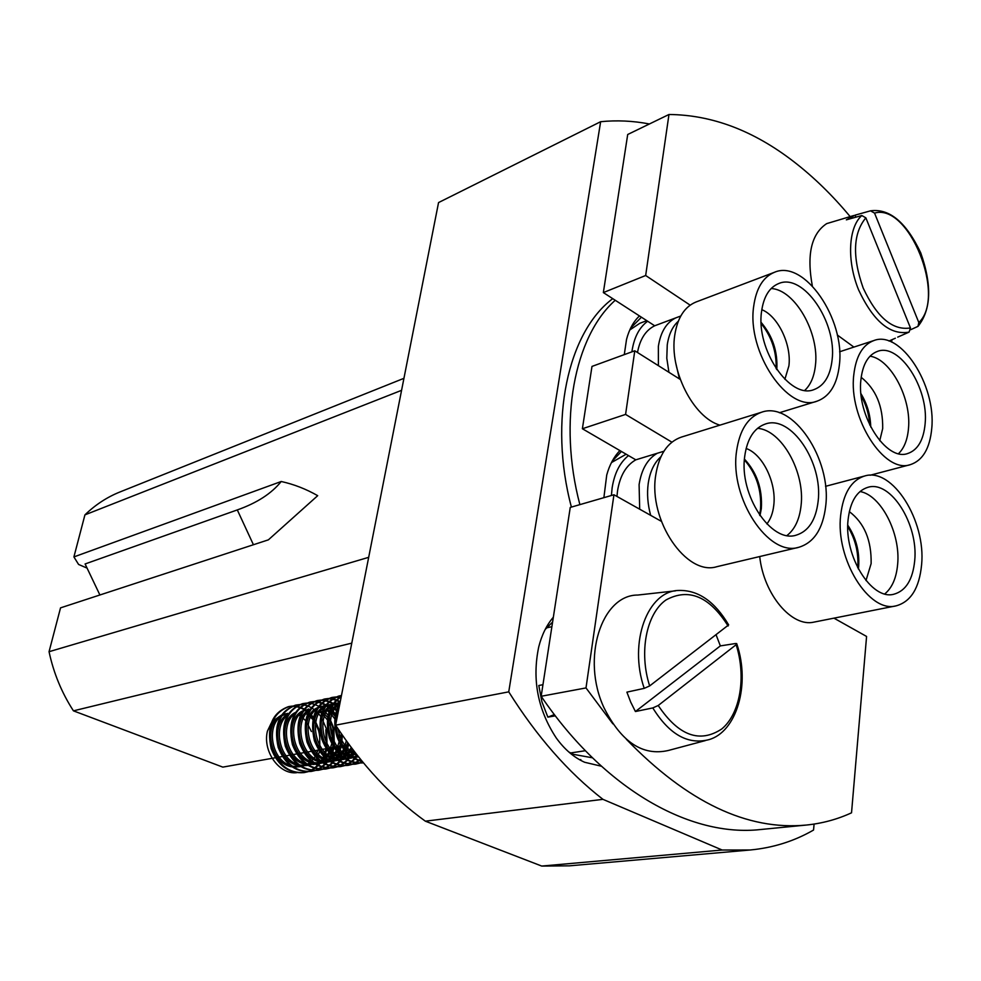 <?xml version="1.0" encoding="UTF-8"?>
<svg xmlns="http://www.w3.org/2000/svg" width="981" height="981" viewBox="0 0 981 981"><rect width="100%" height="100%" fill="white"/><g stroke="black" fill="none" stroke-linecap="round" stroke-linejoin="round"><path stroke-width="1.47" d="M668.968 114.495L627.705 134.495L603.352 292.583L645.67 275.502L668.968 114.495C711.924 114.875 753.494 130.571 793.703 161.607C813.74 177.071 832.538 195.378 850.11 216.556M625.584 414.411L634.781 350.793L591.984 366.416L582.383 428.746L625.584 414.411L671.911 442.173M833.948 618.153L866.579 636.448L851.533 812.808C837.357 819.356 822.274 823.439 806.272 825.058C747.215 830.711 687.24 802.115 626.344 739.257M891.876 339.745L891.68 342.124M612.855 723.843L586 687.926L613.947 494.755L570.255 507.422L541.169 696.277L586 687.926M806.272 825.058L760.373 829.546C690.685 837.308 604.799 790.024 541.169 696.277M603.352 292.583L654.695 325.778L680.777 316.005M582.383 428.746L635.798 459.831L663.892 451.248M680.262 379.439L634.781 350.793M661.353 521.34L613.947 494.755M645.67 275.502L690.158 305.152M668.932 372.302L666.798 358.224L667.252 344.907C668.784 334.435 672.463 326.55 678.312 321.228M658.386 365.655L658.361 346.379C660.618 332.032 666.406 322.528 675.713 317.905M631.911 351.848L632.046 350.781C634.204 337.108 639.416 327.262 647.668 321.228M678.95 316.691L680.63 316.274M637.491 352.498C640.004 339.083 645.743 330.18 654.695 325.778M629.765 329.984L639.796 323.301L646.773 320.652M679.453 378.924L675.688 362.725M542.947 684.701L538.79 685.498L541.929 701.856L547.864 717.136L554.351 714.573M318.751 731.017L313.81 719.453M313.135 718.423L308.782 713.285M308.206 712.746L304.306 709.79M303.767 709.459L300.125 707.706M299.622 707.509L296.176 706.59M295.698 706.504L292.412 706.246M291.946 706.259L288.377 706.676C272.166 712.709 266.427 726.7 271.161 748.65C277.942 765.769 288.831 773.764 303.84 772.636L307.347 771.777M319.867 750.257L319.622 730.857L314.043 718.3M313.38 717.369L310.56 713.996M308.524 712.083L304.662 709.288M304.135 708.981L300.517 707.338M300.002 707.166L296.569 706.32M296.09 706.246L292.829 706.075M292.375 706.087L289.248 706.492C273.037 712.525 267.298 726.529 272.031 748.491C278.825 765.621 289.714 773.617 304.723 772.488L307.801 771.765M295.833 705.106L295.391 705.192C279.156 711.237 273.429 725.302 278.187 747.35C285.005 764.555 295.931 772.587 310.952 771.458L314.509 770.588M327.065 748.478L326.698 729.508L321.376 717.295M320.701 716.314L317.746 712.709M315.759 710.796L311.848 707.926M311.308 707.608L307.642 705.903M307.139 705.719L303.669 704.861M303.178 704.787L299.879 704.591M299.413 704.603L296.274 705.008C280.039 711.053 274.312 725.118 279.07 747.191C285.888 764.395 296.814 772.439 311.848 771.311L314.962 770.576M302.908 703.61L302.467 703.696C286.219 709.766 280.492 723.88 285.287 746.038C292.13 763.316 303.092 771.397 318.138 770.281L321.731 769.386M334.337 746.664L333.847 728.147L328.782 716.302M328.095 715.272L324.993 711.409M323.068 709.521L322.393 708.932M321.658 708.319L319.095 706.541M318.555 706.21L314.852 704.456M314.337 704.272L310.818 703.377M310.339 703.303L307.004 703.095M306.538 703.107L303.35 703.512C287.102 709.582 281.388 723.696 286.182 745.879C293.037 763.169 303.987 771.25 319.046 770.134L322.185 769.386M336.961 718.374L336.054 716.694M335.33 715.456L330.732 709.557M330.119 708.956L326.832 706.21M325.508 705.327L321.731 703.389M321.204 703.181L317.636 702.163M317.145 702.077L313.761 701.771M313.282 701.771L309.604 702.188C293.344 708.27 287.629 722.445 292.448 744.714C299.34 762.078 310.315 770.195 325.398 769.079L329.015 768.184M337.231 716.988L336.262 715.333M335.563 714.229L332.326 710.109M330.45 708.221L327.151 705.621M325.876 704.812L322.124 702.997M321.596 702.813L318.052 701.881M317.562 701.807L314.19 701.587M313.712 701.599L310.499 702.004C294.239 708.086 288.524 722.274 293.356 744.554C300.235 761.918 311.222 770.048 326.317 768.932L329.481 768.172M338.813 708.981L338.187 708.307M337.574 707.681L334.006 704.677M332.89 703.929L329.064 701.93M328.537 701.722L324.932 700.667M324.429 700.569L321.008 700.25M320.529 700.25L316.814 700.667C300.542 706.774 294.84 721.01 299.696 743.377C306.599 760.827 317.611 768.981 332.731 767.865L336.373 766.958M337.893 706.933L337.023 706.136M336.238 705.498L335.563 704.959M333.258 703.402L329.457 701.538M328.929 701.341L325.349 700.373M324.846 700.299L321.437 700.066M320.971 700.078L317.721 700.483C301.449 706.578 295.735 720.827 300.603 743.206C307.519 760.667 318.531 768.834 333.65 767.718L336.851 766.958M340.113 702.371L336.483 700.459M335.943 700.238L332.301 699.146M331.786 699.048L328.328 698.717M327.85 698.717L324.098 699.134C307.813 705.253 302.111 719.551 307.004 742.028C313.945 759.552 324.981 767.767 340.125 766.652L343.804 765.732M340.248 701.697L336.875 700.054M336.348 699.845L332.718 698.864M332.216 698.779L328.77 698.521M328.292 698.533L325.018 698.938C308.721 705.057 303.019 719.367 307.911 741.857C314.864 759.392 325.913 767.608 341.057 766.492L344.282 765.72M340.983 697.92L339.733 697.614M339.218 697.516L335.723 697.172M335.232 697.172L331.443 697.589C315.146 703.72 309.456 718.067 314.374 740.667C321.351 758.276 332.424 766.529 347.593 765.413L351.308 764.481M341.069 697.516L340.149 697.319M339.647 697.233L336.164 696.976M335.674 696.988L332.375 697.393C316.066 703.524 310.376 717.884 315.306 740.496C322.283 758.117 333.356 766.369 348.525 765.266L351.799 764.481M341.437 695.652L338.874 696.02C322.553 702.163 316.875 716.584 321.829 739.282C328.843 756.989 339.941 765.278 355.134 764.174L358.887 763.23M341.449 695.554L339.806 695.823C323.485 701.967 317.807 716.4 322.761 739.11C329.775 756.829 340.885 765.131 356.078 764.015L359.377 763.218M341.314 696.265C328.61 704.603 324.625 718.472 329.358 737.896C336.397 755.677 347.532 764.027 362.749 762.911L363.362 762.801M341.241 696.633C329.297 705.29 325.655 718.987 330.303 737.712C337.256 755.358 348.28 763.721 363.375 762.813L362.749 762.911M339.966 703.095C334.288 712.746 333.282 723.88 336.949 736.486C342.075 750.428 350.536 758.779 362.332 761.563M339.536 705.314L336.471 714.266L335.747 724.53M335.796 725.437L337.905 736.314C342.725 749.607 350.744 757.872 361.977 761.121M316.52 759.269L316.949 758.436M317.304 757.7L319.585 751.409M307.789 771.63L310.818 770.33M311.247 770.11L314.202 768.233M314.619 767.927L317.501 765.388M317.905 764.972L320.664 761.575L315.956 763.843M321.045 761.011L323.607 756.388M323.963 755.603L326.17 748.699L319.622 749.864M326.428 747.399L325.815 729.68M308.242 771.63L311.284 770.392M311.713 770.183L314.68 768.381M315.097 768.086L317.991 765.634M318.408 765.229L321.179 761.943M321.56 761.403L324.159 756.952M324.515 756.204L326.783 749.68M314.95 770.441L318.003 769.116M318.433 768.896L321.425 766.995M321.842 766.676L324.736 764.076M325.152 763.659L327.924 760.189M328.304 759.613L330.891 754.867M331.235 754.058L333.417 746.897M333.675 745.523L332.939 728.319M315.404 770.441L318.469 769.19M318.899 768.969L321.903 767.142M322.32 766.835L325.238 764.334M325.655 763.917L328.439 760.569M328.831 760.005L331.443 755.444M331.799 754.671L334.055 747.914M322.173 769.239L325.251 767.902M325.692 767.669L328.696 765.732M329.125 765.401L332.044 762.764M332.461 762.323L335.244 758.779M335.637 758.19L338.224 753.322M338.58 752.488L340.738 745.033M340.983 743.573L341.278 733.604M322.639 769.239L325.729 767.964M326.158 767.743L329.187 765.879M329.616 765.572L332.559 763.022M332.964 762.593L335.784 759.171M336.176 758.607L338.801 753.923M339.156 753.126L341.4 746.112M341.67 744.8L342.295 735.088M329.469 768.025L332.571 766.664M333.013 766.431L336.054 764.457M336.483 764.125L339.426 761.428M339.843 760.986L342.651 757.357M343.043 756.756L345.643 751.753M345.986 750.894L348.108 743.242M329.935 768.025L333.05 766.737M333.491 766.504L336.544 764.616M336.974 764.297L339.941 761.697M340.358 761.268L343.191 757.761M347.409 753.567L343.571 757.173L346.219 752.366M346.575 751.556L348.807 744.272M336.826 766.799L339.966 765.425M340.407 765.18L343.473 763.169M343.914 762.838L346.882 760.079M347.299 759.625L350.119 755.922M350.511 755.296L353.123 750.158M337.305 766.811L340.444 765.499M340.898 765.266L343.975 763.328M344.405 763.01L347.397 760.349M347.814 759.919L350.658 756.326M351.063 755.738L353.7 750.796M344.27 765.572L347.433 764.162M347.875 763.917L350.977 761.869M351.406 761.526L354.399 758.718M354.815 758.252L357.182 755.186M344.748 765.572L347.924 764.236M348.365 764.003L351.48 762.041M351.909 761.71L354.926 759M355.343 758.546L357.624 755.738M351.774 764.322L354.963 762.887M355.416 762.642L358.543 760.557M358.972 760.201L360.285 759.061M352.253 764.322L355.465 762.973M355.919 762.728L359.046 760.729M359.487 760.385L360.616 759.466M359.353 763.059L362.43 761.685M359.843 763.071L362.627 761.918M348.549 743.843L354.043 751.152M271.173 723.267L267.408 731.176C262.467 751.274 279.107 774.745 296.618 772.709M281.547 715.051L272.828 721.084M286.035 713.678L282.454 714.842M555.32 715.836L547.864 717.136M281.302 715.419C262.822 723.929 270.02 764.187 292.154 766.872M293.589 767.081L300.799 766.627M288.402 713.91C269.714 722.347 277.034 763.144 299.364 765.695M300.787 765.891L307.85 765.425L299.561 765.045M295.575 712.39C276.667 720.753 284.122 762.09 306.636 764.506M308.059 764.69L315.171 764.076M321.278 761.195L325.079 757.835M325.582 757.271L328.794 752.452M329.224 751.618L331.75 743.831M332.019 742.2C332.915 734.536 331.627 727.559 328.181 721.256M327.36 719.858L322.259 713.837M321.56 713.261L318.727 711.348M316.103 710.134L314.57 709.631M302.81 710.857C283.693 719.134 291.271 761.023 313.981 763.304M315.404 763.488L322.516 762.826M323.301 762.58L328.046 760.275M328.635 759.87L332.449 756.425M332.951 755.848L336.176 750.906M336.593 750.048L339.095 741.894M339.34 740.14L339.034 730.318M336.311 721.648L335.723 720.471M334.877 718.95L330.585 713.42M328.978 711.985L326.035 709.95M310.106 709.312C290.781 717.503 298.494 759.944 321.4 762.09M322.81 762.262L329.923 761.55M330.72 761.305L335.465 758.938M336.066 758.521L339.892 755.014M340.395 754.414L343.62 749.325M344.037 748.442L346.354 740.827M336.471 710.698L333.405 708.527M330.891 707.301L325.79 706.099M325.005 706.05L321.425 706.369L318.089 708.061M317.476 707.755C297.942 715.86 305.778 758.865 328.88 760.864M330.29 761.035L337.415 760.263M338.2 760.005L342.97 757.59M347.912 752.954L351.137 747.73M338.396 705.879L333.258 704.591M332.473 704.542L326.072 705.67M324.932 706.185C305.165 714.18 313.147 757.773 336.434 759.625M337.844 759.785L344.969 758.975M345.753 758.705L350.536 756.228M351.137 755.799L354.877 752.243M351.762 757.111C328.108 755.566 319.831 710.869 339.978 703.021L333.589 704.088M332.436 704.591C312.461 712.5 320.579 756.67 344.061 758.374M345.471 758.521L352.596 757.663M353.381 757.381L357.366 755.407C347.752 752.635 341.057 745.56 337.292 734.217M353.172 757.246L358.494 756.829L352.118 756.523M311.394 731.556L306.342 721.513M305.631 720.618L300.873 716.289M300.211 715.86L297.954 714.646M294.864 713.555L293.993 713.359M287.592 713.359L281.829 715.811M280.443 716.829C266.231 727.068 271.59 759.735 290.474 765.621M292.338 766.21L300.762 766.627M301.67 766.455L306.746 764.579M307.372 764.236L311.333 761.281M311.848 760.778L315.183 756.584M315.624 755.861L318.396 749.558M318.739 748.368C321.094 737.908 319.401 728.601 313.638 720.471M312.914 719.527L308.083 715.002M307.421 714.548L305.066 713.248M302.025 712.145L301.057 711.924M287.568 715.296C273.147 725.499 278.616 758.669 297.709 764.469M294.754 713.751C280.112 723.904 285.716 757.602 305.005 763.304M306.857 763.868L315.306 764.162M316.176 763.978L321.278 762.016M321.903 761.648L325.888 758.558M326.415 758.031L329.763 753.629M330.205 752.868L332.951 746.1M333.282 744.8C335.208 734.977 333.589 726.185 328.451 718.423M327.691 717.369L323.877 713.322M322.038 711.924L320.542 711.004M316.544 709.312L315.379 709.03M308.782 708.981L303.374 711.2M302.001 712.181C287.151 722.31 292.878 756.523 312.375 762.127M314.227 762.678L322.663 762.911M323.534 762.728L328.647 760.704M329.273 760.336L333.27 757.173M333.798 756.633L337.157 752.12M337.599 751.336L340.333 744.309M340.652 742.936L341.29 733.641M336.863 718.877L335.968 717.43M335.195 716.314L331.247 711.998M329.457 710.6L326.796 709.018M309.322 710.6C294.263 720.679 300.1 755.431 319.818 760.937M321.658 761.477L330.082 761.648M330.965 761.452L336.091 759.392M336.716 759.012L340.726 755.775M341.253 755.223L344.625 750.588M345.067 749.778L347.728 742.715M336.949 709.275L332.056 706.676M329.984 706.075L327.004 705.682M325.238 705.719L323.252 705.989M316.716 709.018C301.437 719.048 307.409 754.34 327.335 759.735M329.162 760.25L337.587 760.373M338.457 760.177L343.595 758.055M344.233 757.663L348.255 754.364M348.782 753.8L352.154 749.03M338.85 704.983L333.54 704.162M332.706 704.186L325.557 706.479M324.184 707.411C308.684 717.393 314.791 753.236 334.913 758.521M336.741 759.024L345.153 759.086M346.035 758.877L351.186 756.707M351.823 756.314L355.613 753.175M340.051 702.666L333.086 704.873M331.713 705.78C315.992 715.725 322.234 752.12 342.565 757.295M344.392 757.786L352.804 757.786M353.675 757.577L357.783 755.946M339.316 704.15C323.374 714.033 329.763 750.992 350.303 756.057M338.102 728.932C340.297 741.121 346.403 749.545 356.422 754.217M624.284 354.619L626.528 339.438C629.14 329.42 633.456 321.584 639.453 315.931M641.439 317.206L630.66 328.071M603.879 497.674L606.736 475C609.532 464.859 613.934 456.717 619.918 450.586M621.439 451.468L612.169 461.217M601.39 766.222L584.664 762.274C574.008 757.54 564.504 749.398 556.178 737.859C537.772 709.803 531.947 679.514 538.716 646.982C541.745 635.001 546.625 625.069 553.345 617.208M552.597 622.064L545.191 629.434M568.796 751.986L573.517 754.377L592.401 757.786M403.939 378.323L119.829 492.021C107.003 497.171 95.378 504.786 84.93 514.866L73.906 556.926L281.228 481.499C293.871 484.283 306.023 489.004 317.697 495.675L268.389 539.844L60.54 607.864L49.05 651.703L368.684 557.331M615.246 300.272C574.388 336.36 557.87 421.499 579.881 504.639M649.422 123.974C633.039 120.835 616.779 120.087 600.642 121.705L438.556 202.564L335.625 725.167C361.952 765.094 391.86 797.099 425.337 821.171L541.733 866.064L722.151 850.024L750.097 850C773.016 847.854 794.169 841.208 813.543 830.049L814.095 824.077M541.733 866.064L569.507 865.831L750.097 850M335.625 725.167L508.747 691.85C536.791 736.51 568.195 772.341 602.947 799.343L425.337 821.171M508.747 691.85L600.642 121.705M722.151 850.024L602.947 799.343M401.572 390.328L84.93 514.866M49.05 651.703C53.624 673.125 61.754 692.831 73.44 710.845L222.822 767.117L275.354 757.749M351.774 643.144L73.44 710.845M276.237 757.602L282.405 756.498M283.301 756.339L289.53 755.235M290.425 755.076L296.716 753.948M297.611 753.788L303.963 752.66M304.883 752.488L311.296 751.348M312.216 751.188L318.69 750.036M327.102 748.528L333.307 747.424M334.656 747.179L340.517 746.136M342.283 745.83L347.801 744.837M87.076 568.109L78.59 564.455L73.906 556.926M612.745 298.653C567.999 331.97 548.354 420.322 571.396 507.091M99.903 594.989L85.102 563.965L237.304 509.924L253.429 544.749M281.228 481.499C271.492 493.553 256.85 503.02 237.304 509.924M716.204 635.112L720.348 645.903L735.456 643.536L736.706 643.585L736.142 644.701L658.214 705.498C678.521 735.725 699.723 743.537 721.808 728.932C740.385 713.567 746.357 676.608 736.142 644.701M675.602 590.832L637.748 595.05C601.414 594.829 580.948 658.717 604.038 707.828C621.341 742.127 642.8 756.351 668.392 750.465L705.388 740.581M736.817 643.941C750.686 684.934 736.424 732.133 708.773 739.686C687.902 744.996 669.238 734.413 652.794 707.926L635.418 711.532L630.734 702.163L626.896 692.132L644.223 688.355C628.232 642.273 647.779 590.501 679.06 590.439C698.276 590.047 714.806 601.537 728.65 624.897L649.655 685.927L644.223 688.355M652.794 707.926L658.214 705.498M635.418 711.532L720.348 645.903M861.796 215.526L865.843 217.831L910.466 327.936L909.068 332.118C890.233 335.453 873.421 321.412 858.657 290.008C846.677 260.909 848.295 227.457 861.796 215.526L846.345 219.842L855.101 215.146L870.515 210.829L874.549 213.11L918.817 322.553C946.591 296.777 908.933 202.699 874.549 213.11M853.691 215.55L826.689 223.619C811.324 233.821 806.541 254.582 812.329 285.9M837.271 334.975L853.887 347.09M897.725 337.121L909.068 332.118M910.736 329.677L917.983 326.379L918.817 322.553M855.923 217.169L855.101 215.146M747.068 486.932L748.013 490.365M650.661 515.344C647.681 504.369 646.859 493.762 648.208 483.559C649.962 471.677 654.192 462.725 660.924 456.705M639.686 509.188L639.097 484.639C641.5 469.335 647.558 458.875 657.27 453.271M611.396 495.503L612.132 487.876C614.425 473.308 619.882 462.541 628.49 455.576M616.963 496.447L617.527 490.929C619.98 475.773 626.074 465.399 635.798 459.831M744.714 456.324C738.987 494.939 771.103 543.4 796.082 535.197C808.528 531.371 815.873 520.077 818.129 501.328C823.133 462.652 791.091 414.656 765.474 423.976C754.119 427.937 747.191 438.715 744.714 456.324M787.032 535.491C794.843 529.323 799.515 519.39 801.048 505.73C805.254 472.388 781.722 429.972 757.54 428.317M766.872 523.94C770.6 519.207 772.893 513.014 773.764 505.35C776.633 482.885 762.764 454.154 746.124 448.489M759.993 515.65L761.33 508.599C762.556 489.053 756.94 472.56 744.444 459.096M759.552 515L760.483 509.47C761.783 490.279 756.412 473.749 744.395 459.881M761.587 412.228L681.354 437.109C667.583 441.94 659.048 454.595 655.749 475.062C648.098 520.224 686.418 576.411 716.939 566.675L798.755 547.3C814.009 542.665 822.985 528.882 825.708 505.975C831.692 459.01 792.783 400.775 761.587 412.228C747.927 417.048 739.576 430.083 736.535 451.321C729.484 498.189 768.491 557.11 798.755 547.3M611.457 462.578L626.16 454.215M914.721 560.531C918.461 524.246 890.699 480.065 867.94 487.299C856.842 490.77 850.22 501.561 848.087 519.685C843.734 555.933 871.594 600.617 893.85 594.228C905.868 590.881 912.821 579.636 914.721 560.531M884.788 593.91C892.134 587.827 896.413 577.944 897.652 564.247C900.717 533.48 881.036 495.074 860.006 491.53M865.99 580.544L871.128 563.597C871.582 540.298 864.322 522.971 849.325 511.616M858.363 569.017L858.682 566.344C859.589 551.285 855.959 537.576 847.792 525.227M857.701 567.741L857.762 567.116C858.694 552.573 855.371 539.084 847.78 526.65M759.711 556.546C763.696 594.461 791.888 627.705 814.144 622.077L896.131 605.841C910.834 601.782 919.332 588.085 921.6 564.749C926.064 520.69 892.379 467.091 864.666 475.993C851.3 480.224 843.304 493.271 840.68 515.148C835.309 559.145 869.154 613.493 896.131 605.841M761.538 311.7C755.824 349.555 789.901 399.488 813.813 389.665C824.138 385.852 830.22 375.993 832.084 360.064C837.1 322.259 803.243 272.718 778.73 283.534C769.3 287.396 763.574 296.789 761.538 311.7M804.825 390.34C810.686 384.76 814.218 376.471 815.419 365.484C819.601 333.062 794.904 289.554 771.152 288.524M784.874 379.304L788.908 365.839C791.642 344.576 777.945 316.017 761.808 309.689M774.426 272.301C763.095 276.998 756.179 288.34 753.69 306.317C746.651 352.289 788.074 412.989 817.026 401.18C829.693 396.569 837.136 384.527 839.368 365.055C845.364 319.156 804.285 259.045 774.426 272.301L696.007 302.001C684.566 306.734 677.479 317.795 674.756 335.171C669.128 369.96 693.297 417.587 719.907 425.153M776.13 368.635C776.645 351.762 771.667 336.753 761.207 323.595M776.793 369.616C777.872 351.75 772.66 336.017 761.146 322.406M860.901 379.831C856.536 415.404 886.088 461.389 907.548 453.578C917.689 450.181 923.55 440.273 925.12 423.853C928.884 388.317 899.565 342.774 877.603 351.345C868.234 354.791 862.667 364.294 860.901 379.831M898.559 453.639C904.2 448.096 907.499 439.721 908.48 428.525C911.545 398.519 890.846 359.156 870.024 356.177M879.749 440.677L882.692 428.562C883.059 406.195 875.886 389.114 861.183 377.317M931.754 428.403C936.266 385.263 900.681 330.008 873.948 340.517C862.667 344.711 855.935 356.189 853.777 374.938C848.393 418.139 884.298 474.044 910.307 464.663C922.729 460.555 929.878 448.464 931.754 428.403M869.755 425.055C869.092 414.693 866.235 404.969 861.22 395.895M870.736 427.017C870.441 415.037 867.192 403.939 860.975 393.712M728.123 626.013C709.41 596.338 688.699 587.668 665.964 599.98C646.393 613.677 638.741 652.107 649.655 685.927M865.843 217.831C853.065 233.294 852.17 256.679 863.157 287.985C876.965 317.464 892.735 330.781 910.466 327.936M546.466 627.901L551.886 626.687M288.377 706.676L289.248 706.492M295.391 705.192L296.274 705.008M302.467 703.696L303.35 703.512M309.604 702.188L310.511 702.004M316.814 700.667L317.721 700.483M324.098 699.134L325.018 698.938M331.443 697.589L332.375 697.393M338.874 696.02L339.806 695.823M303.84 772.636L304.723 772.488M310.952 771.458L311.848 771.311M318.138 770.281L319.046 770.134M325.398 769.079L326.317 768.932M332.731 767.865L333.65 767.718M340.125 766.652L341.057 766.492M347.593 765.413L348.525 765.266M355.134 764.174L356.078 764.015M570.562 752.954L585.35 750.723M313.221 764.518L315.011 764.211M320.431 763.292L322.246 762.985M327.703 762.065L329.542 761.759M335.061 760.815L336.912 760.508M328.745 704.861L330.585 704.481M342.479 759.564L344.343 759.245M336.14 703.328L337.991 702.948M349.972 758.288L351.86 757.97M357.538 757.013L358.506 756.854M579.599 759.735L580.826 759.564M895.346 338.224L888.97 341.02M917.983 326.379C931.227 309.8 932.146 285.312 920.754 252.902C906.321 222.429 889.657 208.389 870.736 210.78M825.536 486.318L864.666 475.993M779.343 412.756L817.026 401.18M839.601 351.774L873.948 340.517M870.086 475.258L910.307 464.663"/></g></svg>
